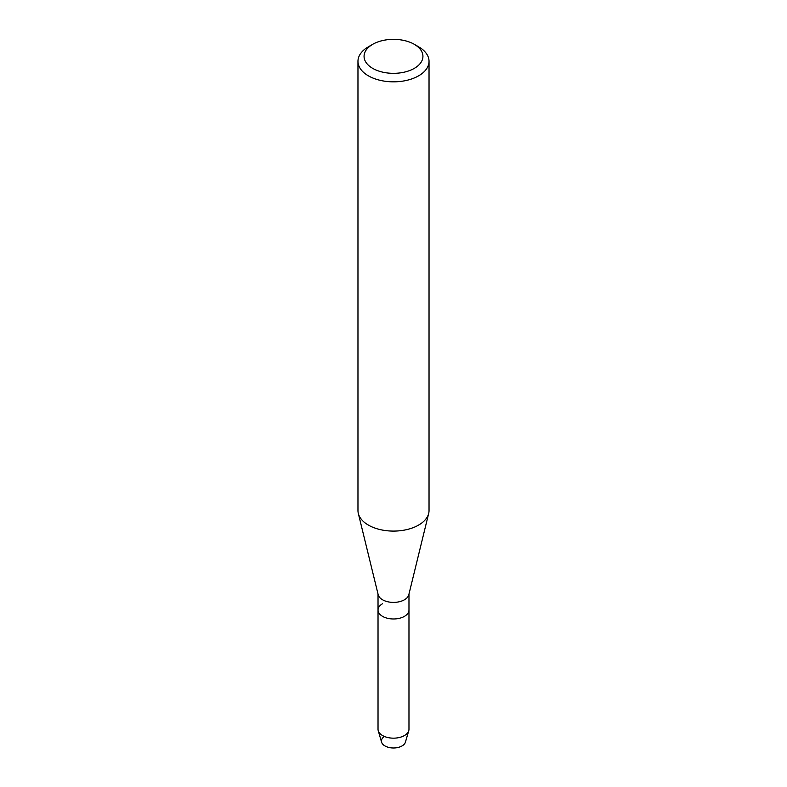 <?xml version="1.0" encoding="UTF-8"?>
<svg xmlns="http://www.w3.org/2000/svg" width="787" height="787" viewBox="0 0 787 787"><rect width="100%" height="100%" fill="white"/><g stroke="black" fill="none" stroke-linecap="round" stroke-linejoin="round"><path stroke-width="1.18" d="M408.974 594.096L408.974 610.043A15.474 8.932 180 0 1 404.439 616.359A15.474 8.932 180 0 0 408.974 610.043L408.974 729.234A15.474 8.932 180 0 1 408.758 730.72L405.413 742.171A12.08 6.975 180 0 1 402.039 745.938A12.08 6.975 180 0 1 385.532 746.253A12.08 6.975 180 0 1 383.918 736.76M414.316 44.328L418.625 46.817A35.533 20.511 180 0 1 429.033 61.317L429.033 510.576A35.533 20.511 180 0 1 428.679 513.439L408.817 594.716A15.474 8.932 180 0 1 404.439 599.783A15.474 8.932 180 0 1 388.591 601.937A15.474 8.932 180 0 1 378.183 594.716L358.321 513.439A35.533 20.511 180 0 1 357.967 510.576L357.967 61.317A35.533 20.511 180 0 1 368.375 46.817L372.684 44.328A29.444 16.999 180 0 1 414.316 44.328A29.444 16.999 180 0 1 414.316 68.361A29.444 16.999 180 0 1 372.684 68.361A29.444 16.999 180 0 1 372.684 44.328L368.375 46.817M408.758 730.72A15.474 8.932 180 0 1 404.439 735.55A15.474 8.932 180 0 1 388.798 737.744A15.474 8.932 180 0 1 378.242 730.72A15.474 8.932 180 0 1 378.026 729.234L378.026 610.043A15.474 8.932 180 0 0 387.578 618.297A15.474 8.932 180 0 0 404.439 616.359A15.474 8.932 180 0 1 387.578 618.297A15.474 8.932 180 0 1 378.026 610.043A15.474 8.932 180 0 1 382.561 603.727M428.679 513.439A35.533 20.511 180 0 1 418.625 525.077A35.533 20.511 180 0 1 382.236 530.035A35.533 20.511 180 0 1 358.321 513.439M429.033 61.317A35.533 20.511 180 0 1 418.625 75.827A35.533 20.511 180 0 1 379.905 80.274A35.533 20.511 180 0 1 357.967 61.317M402.039 745.938A12.08 6.975 180 0 1 389.821 747.65A12.08 6.975 180 0 1 381.587 742.171L378.242 730.72M378.026 610.043L378.026 594.096"/></g></svg>
